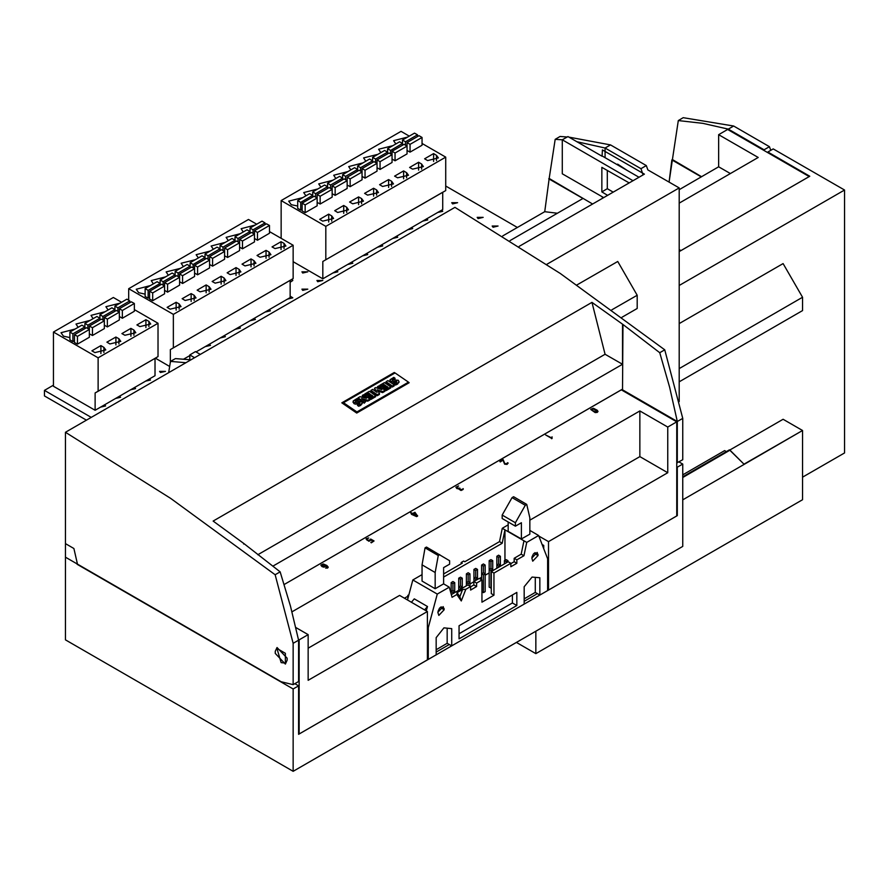 <?xml version="1.0" encoding="UTF-8"?>
<svg xmlns="http://www.w3.org/2000/svg" width="889" height="889" viewBox="0 0 889 889"><rect width="100%" height="100%" fill="white"/><g stroke="black" fill="none" stroke-linecap="round" stroke-linejoin="round"><path stroke-width="1.33" d="M535.9 653.693L802.6 499.718L802.6 430.509L783.12 419.264L729.78 450.067L783.12 419.264L802.6 430.509L747.16 462.591L744.004 464.158L729.413 449.845L682.73 476.793L729.413 449.845L730.002 450.19L682.73 477.493L730.002 450.19L744.004 464.158L802.6 430.509L802.6 499.718L535.9 653.693L535.9 631.201L535.9 653.693L516.42 642.447L535.9 653.693M454.99 677.918L516.42 642.447L454.99 677.918M802.6 477.226L844.55 453.001L844.55 190.024L679.14 285.525L844.55 190.024L773.23 148.852L767.84 151.963L809.79 176.189L679.14 251.62L809.79 176.189L767.84 151.963L767.84 152.652L767.84 151.963L773.23 148.852L844.55 190.024L844.55 453.001L802.6 477.226M682.73 499.785L747.16 462.591L682.73 499.785M726.413 451.579L724.679 450.579L682.73 474.804L724.679 450.579L726.413 451.579M679.14 323.596L783.12 263.555L802.6 297.293L783.12 263.555L679.14 323.596M679.14 368.568L802.6 297.293L802.6 310.561L802.6 297.293L679.14 368.568M679.14 381.848L802.6 310.561L679.14 381.848M680.93 250.576L679.14 249.542L680.93 250.576L809.19 176.533L727.68 129.472L809.19 176.533L680.93 250.576M730.38 173.588L718.69 166.843L679.14 189.679L718.69 166.843L718.69 134.661L727.68 129.472L718.69 134.661L718.69 166.843L730.38 173.588M679.14 203.181L758.25 157.497L718.69 134.661L758.25 157.497L679.14 203.181M669.061 182.134L672.384 159.609L701.31 176.878L671.895 159.898L669.061 182.134M678.296 120.526L672.384 159.609L701.543 176.744L672.384 159.609L678.296 120.526L683.252 117.659L733.669 126.016L683.252 117.659L678.296 120.526L702.888 123.293L728.28 129.127L764.073 149.797L769.463 146.674L733.669 126.016L728.28 129.127L764.073 149.797L769.463 146.674L733.669 126.016L728.28 129.127L702.888 123.293L678.296 120.526M764.44 150.697L764.073 149.797L764.44 150.697M770.796 150.252L769.463 146.674L770.796 150.252M680.063 251.065L679.14 251.598L680.063 251.065L679.14 250.531L680.063 251.065M517.409 227.451L445.7 186.045L517.409 227.451M53.44 385.181L44.45 390.371L91.2 417.363L44.45 390.371L44.45 395.905L86.4 420.13L44.45 395.905L44.45 390.371L53.44 385.181M291.97 279.302L292.837 280.513L290.17 282.213L292.837 280.513L291.97 279.302M302.76 273.067L301.893 271.856L307.827 271.856L302.76 273.067L301.893 271.856L307.827 271.856L302.76 273.067M478.06 218.572L477.193 217.361L483.127 217.361L478.06 218.572L477.193 217.361L483.127 217.361L478.06 218.572M493.051 227.228L492.173 226.017L498.107 226.017L493.051 227.228L492.173 226.017L498.107 226.017L493.051 227.228M452.59 203.87L451.723 202.659L457.657 202.659L452.59 203.87L451.723 202.659L457.657 202.659L452.59 203.87M269.5 309.572L270.367 310.783L265.3 311.995L270.367 310.783L269.5 309.572M441.8 210.093L442.666 211.304L437.61 212.515L442.666 211.304L441.8 210.093M254.51 318.229L255.387 319.44L250.32 320.651L255.387 319.44L254.51 318.229M426.82 218.75L427.687 219.961L422.619 221.172L427.687 219.961L426.82 218.75M239.53 326.874L240.397 328.085L235.341 329.297L240.397 328.085L239.53 326.874M411.84 227.395L412.707 228.606L407.64 229.818L412.707 228.606L411.84 227.395M224.55 335.531L225.417 336.742L220.35 337.953L225.417 336.742L224.55 335.531M396.85 236.052L397.727 237.263L392.66 238.474L397.727 237.263L396.85 236.052M209.56 344.176L210.437 345.388L205.37 346.599L210.437 345.388L209.56 344.176M381.87 244.697L382.737 245.909L377.681 247.12L382.737 245.909L381.87 244.697M366.89 253.354L367.757 254.565L362.69 255.765L367.757 254.565L366.89 253.354M351.9 261.999L352.777 263.211L347.71 264.422L352.777 263.211L351.9 261.999M160.42 372.547L159.553 371.335L165.487 371.335L160.42 372.547L159.553 371.335L165.487 371.335L160.42 372.547M336.92 270.645L337.787 271.856L332.73 273.067L337.787 271.856L336.92 270.645M149.63 378.781L150.497 379.992L145.44 381.203L150.497 379.992L149.63 378.781M317.74 281.724L316.873 280.513L322.807 280.513L317.74 281.724L316.873 280.513L322.807 280.513L317.74 281.724M134.65 387.426L135.517 388.637L130.45 389.849L135.517 388.637L134.65 387.426M302.76 290.37L301.893 289.158L307.827 289.158L302.76 290.37L301.893 289.158L307.827 289.158L302.76 290.37M119.671 396.083L120.537 397.294L115.47 398.505L120.537 397.294L119.671 396.083M290.17 296.104L292.837 297.815L287.78 299.026L292.837 297.815L290.17 296.104M104.68 404.728L105.547 405.94L100.49 407.151L105.547 405.94L104.68 404.728M53.44 332.064L53.44 386.215L95.09 410.262L95.09 392.971L98.09 391.238L98.09 357.845L53.44 332.064L113.37 297.471L121.615 302.227M98.09 357.845L158.02 323.24L158.02 356.633L98.09 391.238M134.35 309.572L158.02 323.24M77.41 344.176L89.4 337.253L89.4 329.475L86.4 327.741L74.42 334.664L74.42 342.443L77.41 344.176L77.41 336.398L89.4 329.475L89.4 326.007L92.4 327.741L104.38 320.818L101.39 319.095L89.4 326.007M91.945 350.844L100.935 345.643L103.935 347.377L105.791 349.977L94.945 352.566L91.945 350.844M89.4 333.797L92.4 335.531L104.38 328.608L104.38 317.362L107.38 319.095L119.37 312.172L116.37 310.439L104.38 317.362M106.924 342.187L115.914 336.998L118.915 338.731L120.782 341.32L109.925 343.921L106.924 342.187M104.38 325.152L107.38 326.874L119.37 319.951L119.37 308.705L122.36 310.439L134.35 303.516L131.35 301.793L119.37 308.705M121.915 333.542L130.905 328.352L133.895 330.075L135.761 332.675L124.905 335.264L121.915 333.542M119.37 316.495L122.36 318.229L134.35 311.306L134.35 303.516M136.895 324.885L145.885 319.696L148.885 321.429L150.741 324.018L139.895 326.619L136.895 324.885M108.136 310.005L105.947 306.716L120.104 303.093M93.156 318.651L90.967 315.373L105.124 311.739M78.165 327.308L75.976 324.018L90.145 320.396M69.92 337.564L63.475 336.131L60.997 332.675L75.154 329.041M84.9 323.418L87.9 325.152L99.89 318.229L96.89 316.495L84.9 323.418L84.9 326.874L81.91 325.152L69.92 332.064L69.92 339.854L72.92 341.587L74.42 340.72M95.09 410.262L155.03 375.669L155.03 358.367L95.09 392.971M100.935 353.544L100.935 345.643M99.89 314.762L102.88 316.495L114.87 309.572L111.87 307.85L99.89 314.762L99.89 319.951M87.9 325.152L87.9 328.608M74.42 334.664L77.41 336.398M69.92 332.064L72.92 333.797L72.92 341.587M72.92 333.797L84.9 326.874L84.9 328.608M114.87 306.116L117.87 307.85L129.85 300.927L126.86 299.193L114.87 306.116L114.87 311.306M102.88 316.495L102.88 319.951M115.914 344.888L115.914 336.998M130.905 336.242L130.905 328.352M129.85 300.927L129.85 302.66M117.87 307.85L117.87 311.306M145.885 327.585L145.885 319.696M122.36 310.439L122.36 318.229M107.38 319.095L107.38 326.874M92.4 327.741L92.4 335.531M281.18 238.296L281.18 200.581L401.05 131.372L409.284 136.139M422.031 143.485L445.7 157.153L445.7 190.546L322.84 261.477L442.7 192.28L442.7 209.582L322.84 278.779L293.17 261.655M281.18 200.581L325.83 226.362L445.7 157.153M302.16 203.17L302.16 210.96L305.16 212.693L317.14 205.77L317.14 197.98L314.15 196.258L302.16 203.17L305.16 204.903L317.14 197.98L317.14 194.524L320.14 196.258L332.13 189.335L329.13 187.601L317.14 194.524M319.696 219.35L328.686 214.16L331.675 215.894L333.542 218.483L322.685 221.083L319.696 219.35M317.14 202.314L320.14 204.037L332.13 197.125L332.13 185.879L335.12 187.601L335.12 195.391L347.11 188.468L347.11 180.689L344.11 178.956L332.13 185.879M334.675 210.704L343.665 205.515L346.666 207.237L348.521 209.837L337.676 212.427L334.675 210.704M332.13 193.658L335.12 195.391M349.655 202.047L358.645 196.858L361.645 198.591L363.501 201.181L352.655 203.781L349.655 202.047M347.11 185.012L350.11 186.734L362.09 179.822L362.09 172.033L359.1 170.299L347.11 177.222L350.11 178.956L362.09 172.033L362.09 168.577L365.09 170.299L377.08 163.387L374.08 161.654L362.09 168.577M364.634 193.402L373.624 188.212L376.625 189.935L378.492 192.535L367.635 195.136L364.634 193.402M362.09 176.355L365.09 178.089L377.08 171.166L377.08 159.92L380.07 161.654L392.06 154.73L389.06 153.008L377.08 159.92M379.625 184.745L388.615 179.556L391.604 181.289L393.471 183.89L382.614 186.479L379.625 184.745M377.08 167.71L380.07 169.443L392.06 162.52L392.06 151.274L395.06 153.008L407.04 146.085L407.04 153.864L395.06 160.787L392.06 159.053M394.605 176.1L403.595 170.91L406.595 172.644L408.451 175.233L397.605 177.833L394.605 176.1M409.585 167.454L418.575 162.254L421.575 163.987L423.442 166.587L412.585 169.177L409.585 167.454M407.04 150.408L410.04 152.141L422.031 145.218L422.031 137.428L419.03 135.706L407.04 142.618L407.04 146.085L404.051 144.351L392.06 151.274M424.575 158.798L433.565 153.608L436.555 155.342L438.421 157.931L427.565 160.531L424.575 158.798M395.816 143.918L393.627 140.629L407.784 137.006M380.825 152.564L378.636 149.285L392.805 145.652M365.846 161.22L363.657 157.931L377.814 154.308M350.866 169.866L348.677 166.587L362.834 162.954M335.875 178.522L333.686 175.233L347.855 171.61M320.896 187.168L318.707 183.89L332.864 180.256M305.916 195.813L303.727 192.535L317.884 188.901M297.671 206.07L291.225 204.648L288.736 201.181L302.905 197.558M297.671 200.581L300.66 202.314L312.65 195.391L309.65 193.658L297.671 200.581L297.671 208.37L300.66 210.093L302.16 209.226M372.58 157.331L375.58 159.053L387.56 152.141L384.57 150.408L372.58 157.331L372.58 160.787L369.58 159.053L357.6 165.976L360.59 167.71L372.58 160.787L372.58 162.52M360.59 167.71L360.59 171.166M325.83 226.362L325.83 259.755M322.84 261.477L322.84 278.779M327.63 183.278L330.63 185.012L342.609 178.089L339.62 176.355L327.63 183.278L327.63 186.734L324.629 185.012L312.65 191.935L312.65 197.125M300.66 202.314L300.66 210.093M418.575 170.155L418.575 162.254M335.12 187.601L347.11 180.689L347.11 177.222M350.11 178.956L350.11 186.734M328.686 222.05L328.686 214.16M388.615 187.457L388.615 179.556M433.565 161.498L433.565 153.608M357.6 165.976L357.6 171.166M405.54 141.762L417.53 134.839L414.53 133.106L402.55 140.029L405.54 141.762L405.54 145.218M402.55 140.029L402.55 143.485L399.55 141.762L387.56 148.674L390.56 150.408L390.56 153.864M373.624 196.102L373.624 188.212M343.665 213.404L343.665 205.515M387.56 148.674L387.56 153.864M375.58 159.053L375.58 162.52M330.63 185.012L330.63 188.468M342.609 174.633L345.61 176.355L357.6 169.443L354.6 167.71L342.609 174.633L342.609 179.822M395.06 153.008L395.06 160.787M417.53 134.839L417.53 136.562M365.09 170.299L365.09 178.089M390.56 150.408L402.55 143.485L402.55 145.218M358.645 204.748L358.645 196.858M305.16 204.903L305.16 212.693M312.65 191.935L315.639 193.658L327.63 186.734L327.63 188.468M315.639 193.658L315.639 197.125M407.04 142.618L410.04 144.351L422.031 137.428M410.04 144.351L410.04 152.141M320.14 196.258L320.14 204.037M403.595 178.8L403.595 170.91M345.61 176.355L345.61 179.822M380.07 161.654L380.07 169.443M128.661 300.238L128.661 288.647L248.52 219.439L256.765 224.195M269.5 231.551L293.17 245.22L293.17 278.613L170.31 349.544L170.31 362.723M128.661 288.647L173.311 314.417L293.17 245.22M149.63 291.236L149.63 299.026L152.63 300.749L164.609 293.837L164.609 286.047L161.62 284.313L149.63 291.236L152.63 292.97L164.609 286.047L164.609 282.591L167.61 284.313L179.6 277.401L179.6 285.18L167.61 292.103L164.609 290.37M167.165 307.416L176.155 302.227L179.145 303.949L181.012 306.549L170.155 309.139L167.165 307.416M182.145 298.76L191.135 293.57L194.135 295.304L195.991 297.893L185.145 300.493L182.145 298.76M179.6 281.724L182.589 283.447L194.58 276.535L194.58 268.745L191.58 267.011L179.6 273.934L182.589 275.668L194.58 268.745L194.58 265.289L197.58 267.011L209.56 260.099L209.56 267.878L197.58 274.801L194.58 273.067M197.125 290.114L206.115 284.924L209.115 286.647L210.982 289.247L200.125 291.848L197.125 290.114M212.115 281.457L221.105 276.268L224.095 278.001L225.962 280.602L215.105 283.191L212.115 281.457M212.56 266.155L224.55 259.232L224.55 251.443L221.55 249.72L209.56 256.632L212.56 258.366L212.56 266.155L209.56 264.422M227.095 272.812L236.085 267.622L239.085 269.356L240.941 271.945L230.095 274.545L227.095 272.812M224.55 255.765L227.54 257.499L239.53 250.576L239.53 242.797L236.53 241.063L224.55 247.987L224.55 251.443L212.56 258.366M242.075 264.166L251.065 258.966L254.065 260.699L255.921 263.3L245.075 265.889L242.075 264.166M239.53 247.12L242.53 248.853L254.51 241.93L254.51 234.14L251.52 232.418L239.53 239.33L242.53 241.063L254.51 234.14L254.51 230.684L257.51 232.418L269.5 225.495L266.5 223.761L254.51 230.684M257.065 255.51L266.055 250.32L269.045 252.054L270.912 254.643L260.055 257.243L257.065 255.51M254.51 238.474L257.51 240.197L269.5 233.274L269.5 225.495M272.045 246.864L281.035 241.675L284.036 243.397L285.891 245.997L275.045 248.587L272.045 246.864M243.286 231.973L241.097 228.695L255.254 225.061M228.295 240.63L226.106 237.341L240.274 233.718M213.316 249.276L211.126 245.997L225.284 242.364M198.336 257.932L196.147 254.643L210.304 251.02M183.356 266.578L181.156 263.3L195.324 259.666M168.365 275.234L166.176 271.945L180.345 268.322M153.386 283.88L151.197 280.602L165.354 276.968M145.14 294.137L138.695 292.703L136.217 289.247L150.374 285.613M190.09 262.688L193.08 264.422L205.07 257.499L202.07 255.765L190.09 262.688L190.09 266.155L187.09 264.422L175.1 271.345L175.1 274.801L172.11 273.067L160.12 279.991L160.12 283.447L157.12 281.724L145.14 288.636L145.14 296.426L148.13 298.159L149.63 297.293M209.56 256.632L209.56 260.099L206.57 258.366L194.58 265.289M193.08 264.422L193.08 267.878M235.04 236.741L238.03 238.474L250.02 231.551L247.02 229.818L235.04 236.741L235.04 240.197L232.04 238.474L220.05 245.386L220.05 248.853L217.06 247.12L205.07 254.043L205.07 259.232M221.105 284.169L221.105 276.268M175.1 271.345L178.1 273.067L190.09 266.155L190.09 267.878M178.1 273.067L178.1 276.535M183.767 359.067L189.79 355.6M196.08 351.966L290.17 297.637L290.17 280.335L170.31 349.544M169.688 366.479L155.331 358.189M145.14 288.636L148.13 290.37L160.12 283.447L160.12 285.18M257.51 232.418L257.51 240.197M167.61 284.313L167.61 292.103M182.589 275.668L182.589 283.447M236.085 275.512L236.085 267.622M220.05 245.386L223.05 247.12L223.05 250.576M223.05 247.12L235.04 240.197L235.04 241.93M206.115 292.814L206.115 284.924M173.311 314.417L173.311 347.81M197.58 267.011L197.58 274.801M160.12 279.991L163.12 281.724L175.1 274.801L175.1 276.535M163.12 281.724L163.12 285.18M205.07 254.043L208.07 255.765L208.07 259.232M208.07 255.765L220.05 248.853L220.05 250.576M224.55 247.987L227.54 249.72L239.53 242.797L239.53 239.33M227.54 249.72L227.54 257.499M281.035 249.565L281.035 241.675M242.53 241.063L242.53 248.853M176.155 310.117L176.155 302.227M250.02 228.084L253.021 229.818L265 222.895L262.011 221.172L250.02 228.084L250.02 233.274M238.03 238.474L238.03 241.93M148.13 290.37L148.13 298.159M266.055 258.21L266.055 250.32M179.6 273.934L179.6 277.401L176.6 275.668L164.609 282.591M251.065 266.867L251.065 258.966M152.63 292.97L152.63 300.749M191.135 301.46L191.135 293.57M253.021 229.818L253.021 233.274M265 222.895L265 224.628M597.919 411.396L597.33 412.34L595.197 412.607L590.763 409.496M597.308 411.396L593.307 408.962L591.363 409.485M597.941 411.229L595.197 412.263L590.729 409.318L593.463 408.273L597.341 410.329L597.941 411.574M592.652 408.529L591.329 409.296L593.274 410.929L595.997 412.007L597.341 411.24L594.652 409.184L592.652 408.873M507.452 462.769L508.141 463.058L507.041 464.069L504.652 463.847L503.041 460.002L499.851 461.358L503.018 459.524L504.752 463.369L505.919 463.869L507.508 463.213M503.041 460.002L500.274 461.947L499.851 461.358M508.108 463.225L507.041 464.414L504.652 464.191L503.041 460.346M417.63 515.742L416.63 516.32L412.64 514.02L411.34 514.275L412.218 513.775L411.062 512.609L412.64 513.52L414.896 512.231L417.63 516.098L416.63 516.665L411.34 514.275M413.074 513.775L416.941 515.664L414.907 512.709L413.074 513.775M411.918 513.942L410.64 512.864M416.774 515.764L414.907 513.064L413.374 513.942M325.763 565.304L325.374 566.471L324.052 566.882L320.929 565.093L323.229 563.915L326.908 565.493L328.174 567.249L325.574 568.027L327.685 567.004L325.763 565.304M324.441 564.659L321.585 564.96L324.041 566.549L325.296 565.715L324.441 564.659L321.596 565.248M328.263 567.071L327.641 568.049L325.574 568.027M325.841 565.849L324.052 567.226L322.029 566.626L320.962 565.271M327.652 567.082L325.863 566.026M325.263 565.871L324.441 565.004M372.858 541.101L370.969 540.023L368.913 541.245L366.112 539.19M368.757 537.923L366.746 538.834L367.513 539.979L369.946 540.412L370.735 539.045L374.002 540.934L371.235 542.523L373.158 540.934L370.969 539.679L368.913 540.901L367.09 540.223L366.179 538.678L368.757 537.923L366.735 539.201M374.002 540.934L371.235 542.879L370.813 542.279M370.38 540.012L370.102 539.412M463.236 489.128L461.058 490.517L458.902 489.15M463.158 488.594L462.591 489.783L461.058 490.172L455.946 487.172L458.646 485.994L456.535 487.172L457.335 488.039L459.946 488.183L459.835 489.428L462.169 489.539L463.158 488.594M458.891 488.861L456.902 488.628L455.968 487.35M458.646 485.994L456.579 487.35M459.946 488.183L459.491 489.106M552.113 438.444L545.59 434.943L551.491 437.866L552.102 436.866L552.113 438.444M552.113 438.099L551.58 438.755M551.58 438.41L545.59 434.943M678.974 461.902L682.73 464.069L682.73 546.424L293.17 771.341L65.43 639.847L65.43 543.657L73.898 548.546L77.41 564.071M676.74 466.836L677.34 467.192L677.34 515.631L676.74 515.287M682.73 464.069L677.34 467.192M294.804 683.697L298.56 685.875L298.56 734.314L451.69 645.903M298.56 685.875L293.17 688.986L77.11 564.248M293.17 771.341L293.17 688.986M436.121 649.726L447.211 643.314L451.712 645.914L539.79 595.041M524.221 598.853L535.311 592.452L539.812 595.052L677.34 515.631M275.268 653.382L285.369 664.05L287.103 660.216L287.103 658.149L277.001 647.481L275.268 651.315L275.268 653.382M543.69 548.535L543.69 545.435L542.101 544.457M407.773 596.33L404.484 598.23M298.404 639.413L299.16 639.847L299.16 733.97L427.42 659.916L427.42 611.476L399.55 595.386L308.15 648.159M299.16 733.97L298.56 733.625M538.834 536.011L548.48 541.579L548.48 590.018L547.624 589.529M295.804 627.534L308.15 634.657L308.15 680.329L427.42 611.476M548.48 541.579L667.75 472.726L639.88 456.635L529.788 520.198M639.88 456.635L639.88 410.962L291.959 611.821M667.75 472.726L667.75 427.042L639.88 410.962M622.5 389.849L677.34 421.508L669.695 387.271L659.794 352.655L622.989 324.463L622.5 389.849L622.5 389.16L284.191 584.473L621.3 389.849L676.74 421.853L676.74 515.976L548.48 590.018M667.75 427.042L676.74 421.853M299.16 639.847L308.15 634.657M272.801 566.137L622.5 364.246L605.12 354.211L591.93 302.416L213.16 521.098L243.73 543.423L280.146 571.838L290.481 606.209L298.56 640.191L298.56 681.53L293.17 684.641L293.17 643.314L298.56 640.191M591.93 302.416L622.989 324.463M659.794 352.655L664.75 349.788L560.281 273.468L454.99 207.326L65.43 432.232L65.43 557.147L281.18 681.719L293.17 684.641M293.17 643.314L275.19 574.705L170.71 498.373L65.43 432.232M275.19 574.705L280.146 571.838M394.294 373.358L394.283 372.524L341.843 402.806L356.667 413.018L409.107 382.737L408.451 382.281M394.283 372.524L394.949 372.98M281.18 662.683L285.425 663.105L285.425 653.315L276.946 648.425L281.18 662.683M676.74 462.913L682.73 459.724L682.73 418.397L664.75 349.788M682.73 418.397L677.34 421.508L677.34 462.847M622.5 364.246L622.5 324.741M243.73 544.079L243.73 543.423M257.866 554.703L605.12 354.211M408.462 382.17L395.038 372.924L343.498 402.684L356.922 411.929L408.462 382.17L408.373 383.159M362.334 395.394L363.612 394.66L369.924 399.017L367.846 400.217L361.556 398.65L365.668 401.472L364.301 403.195L357.978 398.85L358.067 397.861L360.067 396.705L366.501 398.272L362.334 395.394L362.245 396.383L364.168 397.705M365.668 401.472L364.301 403.195M395.049 378.258L392.049 379.836L398.283 380.314L399.017 381.781L397.605 383.181L395.549 384.059L394.327 383.226L396.838 381.525L390.76 381.403L390.049 379.759L393.771 377.381L395.049 378.258L394.96 379.236L392.438 380.27M398.894 382.059L397.516 384.159L395.461 385.048L394.238 384.204L394.327 383.226M395.549 384.059L395.461 385.048M364.701 394.027L369.402 391.316L375.714 395.672L371.091 398.339L369.935 397.55L372.78 395.905L371.369 394.927L368.891 396.361L367.857 395.638L370.324 394.216L368.846 393.194L365.935 394.872L364.701 394.027L364.623 395.016L365.846 395.861L368.757 394.171L369.502 394.683M396.538 382.414L392.26 382.926L390.671 382.381L390.027 380.592M359.756 403.639L355.478 404.162L353.889 403.628L353.244 401.839M358.278 399.494L355.267 401.083L361.501 401.55L362.234 403.017L360.823 404.417L358.767 405.295L357.545 404.462L360.056 402.761L353.978 402.65L353.255 400.995L356.989 398.605L358.278 399.494L358.189 400.472L355.644 401.506M362.112 403.284L360.745 405.395L358.678 406.284L357.456 405.44L357.545 404.462M369.924 399.017L369.846 399.994L367.757 401.195L363.845 400.228M375.714 395.672L375.625 396.661L371.013 399.328L369.846 398.528L369.935 397.55M371.958 396.383L371.28 395.916L368.813 397.339L367.768 396.616L367.857 395.638M385.048 390.282L382.737 391.627L377.18 389.815L379.492 393.494L377.269 394.772L370.957 390.427L372.702 389.415L377.014 392.393L374.48 388.304L375.591 387.66L381.781 389.638L377.458 386.671L378.736 385.926L385.048 390.282L384.97 391.271L382.648 392.605L377.969 391.082M379.492 393.494L379.403 394.483L377.18 395.761L370.869 391.404L370.957 390.427M375.803 391.549L374.48 388.304M378.947 388.737L377.369 387.648L377.458 386.671M390.771 387.915L386.137 390.593L384.981 389.793L385.07 388.804L387.915 387.171L386.504 386.193L386.415 387.171L383.937 388.604L382.892 387.882L382.981 386.904L385.459 385.47L383.981 384.459L383.892 385.437L380.981 387.115L379.759 386.271L379.847 385.293L384.537 382.581L390.86 386.937L390.771 387.915M387.093 387.637L386.415 387.171M384.637 385.948L383.892 385.437M394.249 384.981L394.16 385.959L392.316 387.026L385.993 382.67L386.082 381.692L387.926 380.625L394.249 384.981L392.393 386.048L386.082 381.692M365.935 394.872L365.846 395.861M368.846 393.194L368.757 394.171M368.891 396.361L368.813 397.339M364.39 402.217L358.067 397.861M377.269 394.772L377.18 395.761M386.504 386.193L384.026 387.626L383.937 388.604M384.026 387.626L382.981 386.904M390.86 386.937L386.226 389.604L386.137 390.593M386.226 389.604L385.07 388.804M392.393 386.048L392.316 387.026M358.767 405.295L358.678 406.284M371.091 398.339L371.013 399.328M367.846 400.217L367.757 401.195M382.737 391.627L382.648 392.605M371.369 394.927L371.28 395.916M356.922 411.929L356.833 412.918M383.981 384.459L381.07 386.137L379.847 385.293M381.07 386.137L380.981 387.115M343.498 402.684L343.498 403.928M436.121 652.126L449.289 644.525M524.221 601.264L537.401 593.652M473.87 581.55L479.26 578.428L481.971 579.995L476.582 583.106L473.87 581.55L473.87 585.006L476.582 586.573L476.582 583.106M547.624 590.529L547.624 558.703L538.634 535.511L526.699 542.412L523.921 555.781L516.887 559.837L514.175 558.281L514.175 561.737L516.887 563.304L510.886 566.76L510.886 563.304L493.962 573.072L491.25 571.516L508.175 561.737L510.886 563.304M516.887 559.837L516.887 563.304M502.218 515.109L502.218 518.565L515.398 526.177L521.399 522.721L521.399 538.99L529.788 534.145L529.788 517.876L526.788 504.385L513.598 496.773L512.108 497.64L502.218 515.109L515.398 522.721L515.398 526.177M508.208 522.032L508.208 531.378L521.399 538.99M408.918 594.708L407.773 595.363L408.607 595.841M407.773 595.363L407.773 598.953M427.42 658.916L428.298 659.427L428.298 627.59L427.42 627.078M422.042 574.638L412.874 579.928L407.495 599.975M443.611 573.938L462.28 563.159L461.113 562.493L463.636 561.037L464.803 561.715L499.507 541.679L502.274 528.31L508.208 524.888M428.298 627.59L437.288 594.03L412.874 579.928M426.309 610.832L427.465 606.509L414.274 598.897L411.418 602.242M451.268 594.597L467.87 585.006L470.581 586.573L470.581 590.029L476.582 586.573M470.581 586.573L465.792 589.34L461.291 600.931L456.802 594.53L452.012 597.297L449.234 587.129L443.611 583.884L435.221 588.729L422.042 581.117L422.042 564.859L425.042 547.902L426.531 547.035L449.612 560.703L449.612 564.171L443.611 567.627L443.611 583.884M437.288 594.03L449.234 587.129M451.712 645.914L451.712 628.612L443.911 627.912L436.121 637.613L436.121 654.915M539.812 595.052L539.812 577.75L532.022 577.05L524.221 586.74L524.221 604.042M481.971 579.995L481.971 602.142L493.962 595.219L493.962 573.072M437.888 612.265L443.211 606.654L444.122 609.776L438.81 615.399L437.888 612.265M459.046 638.902L459.046 625.756L516.887 592.363L516.887 605.52L459.046 638.902M531.811 558.048L537.123 552.436L538.045 555.558L532.722 561.17L531.811 558.048M526.699 542.412L504.985 529.877L502.218 543.246L443.611 577.072M502.218 543.246L499.507 541.679M435.221 588.729L435.221 572.472L438.221 555.514L439.722 554.647M438.221 555.514L425.042 547.902M469.937 573.816L468.147 572.772L466.347 573.816L468.147 574.85L469.937 573.816L469.937 582.606L468.147 581.562L466.347 582.606L468.147 583.64L469.937 582.606L469.937 586.195M468.147 583.64L468.147 585.162M489.183 572.916L485.161 575.227M481.571 577.305L479.438 578.539M473.87 581.75L469.937 584.017M493.962 595.219L491.25 593.652L491.25 571.516M490.972 561.67L492.773 560.626L490.972 559.592L489.183 560.626L490.972 561.67L490.972 568.382L489.183 569.416L489.183 587.24L491.25 588.118M481.971 591.863L483.372 592.674L485.161 591.63L485.161 573.816L483.372 572.772L481.571 573.816L483.372 574.85L485.161 573.816L485.161 565.026L483.372 563.982L481.571 565.026L483.372 566.06L485.161 565.026M447.211 643.314L447.211 628.212M538.634 535.511L529.788 530.4M523.921 555.781L521.21 554.214L523.988 540.845M504.985 560.292L504.985 529.877L502.274 528.31M514.175 561.737L510.886 563.626M514.175 558.281L521.21 554.214M439.533 608.154L437.999 611.299M461.291 600.931L459.802 596.608L462.569 589.474L465.792 589.34M535.311 592.452L535.311 577.35M462.324 578.206L460.535 577.172L458.735 578.206L460.535 579.239L462.324 578.206L462.324 588.207M473.959 569.416L475.759 570.46L477.549 569.416L475.759 568.382L473.959 569.416L473.959 578.206L475.759 579.239L477.549 578.206L475.759 577.172L473.959 578.206L473.959 581.495M477.549 569.416L477.549 579.417M460.535 588.029L462.324 586.996L460.535 585.962L458.735 586.996L460.535 588.029L460.535 589.24M458.735 578.206L458.735 590.285M456.802 594.53L457.035 592.663L459.802 596.608M462.569 589.474L457.035 592.663M435.221 572.472L422.042 564.859M512.386 594.963L512.386 602.92L516.887 605.52M512.386 602.92L459.046 633.713M492.773 560.626L492.773 570.627M452.923 583.64L454.724 582.606L452.923 581.562L451.123 582.606L452.923 583.64L452.923 590.352L451.123 591.385L451.123 594.052M454.724 582.606L454.724 591.385L452.923 590.352M500.385 556.236L498.585 555.192L496.795 556.236L498.585 557.27L500.385 556.236L500.385 565.026L498.585 563.982L496.795 565.026L498.585 566.06L500.385 565.026L500.385 566.237M498.585 566.06L498.585 567.271M496.795 556.236L496.795 568.315M526.788 504.385L525.288 505.252L512.108 497.64M525.288 505.252L515.398 522.721M451.123 582.606L451.123 591.385L452.923 592.43L452.923 593.641M460.535 579.239L460.535 585.962M466.347 573.816L466.347 585.884M468.147 574.85L468.147 581.562M470.581 586.896L473.87 585.006M506.197 561.67L507.997 560.626L506.197 559.592L504.407 560.626L506.197 561.67L506.197 562.881M504.407 560.626L504.407 563.915M507.997 560.626L507.997 561.837M427.465 606.509L424.609 609.854M475.759 579.239L475.759 580.45M483.372 574.85L483.372 592.674M475.759 570.46L475.759 577.172M489.183 560.626L489.183 569.416L490.972 570.46L492.773 569.416L490.972 568.382M490.972 570.46L490.972 588.274M498.585 557.27L498.585 563.982M452.923 592.43L454.724 591.385L454.724 592.596M481.571 565.026L481.571 579.761M483.372 566.06L483.372 572.772M461.113 562.493L461.113 563.837M533.444 553.936L531.911 557.07M602.42 198.325L602.42 196.947M607.343 170.521L607.343 188.712L613.21 192.102M607.343 188.712L601.82 191.902L607.631 195.324M629.156 182.89L601.82 167.388L601.82 191.902M632.99 180.678L562.27 139.851L562.27 173.766L603.62 197.636M592.641 203.981L549.224 178.467L555.136 139.384L562.27 139.851L567.96 136.562L602.12 156.286L602.42 149.885L644.381 174.111L519.198 246.386M638.98 177.222L602.42 156.12M679.14 401.617L679.14 187.946L546.768 264.377M679.14 187.946L647.892 169.91L646.303 165.532L610.51 144.874L568.904 137.117M189.79 359.645L189.79 354.9L195.48 351.611L200.269 354.389M189.79 354.9L194.58 357.667M577.017 284.969L617.711 261.477L637.18 295.215L611.888 309.817M622 317.251L637.18 308.483L637.18 295.215M502.674 235.952L544.679 211.704L549.224 178.467M555.136 139.384L560.092 136.517L567.26 136.973M185.857 362.712L170.521 361.434L168.688 372.613M170.521 361.434L175.477 358.567L190.935 359.767M643.036 174.889L640.913 168.654L646.303 165.532M605.12 157.675L605.12 147.985L640.913 168.654M626.701 170.132L617.666 164.176L617.11 164.598M510.064 240.586L582.94 198.503L548.735 178.756M576.783 141.662L605.12 147.985L610.51 144.874M557.414 213.249L544.679 211.704M728.28 129.816L728.28 129.127L728.28 129.816M103.935 352.566L103.935 347.377M118.915 343.921L118.915 338.731M133.895 335.264L133.895 330.075M148.885 326.619L148.885 321.429M421.575 169.177L421.575 163.987M436.555 160.531L436.555 155.342M376.625 195.136L376.625 189.935M346.666 212.427L346.666 207.237M391.604 186.479L391.604 181.289M331.675 221.083L331.675 215.894M406.595 177.833L406.595 172.644M361.645 203.781L361.645 198.591M224.095 283.191L224.095 278.001M209.115 291.848L209.115 286.647M284.036 248.587L284.036 243.397M269.045 257.243L269.045 252.054M194.135 300.493L194.135 295.304M239.085 274.545L239.085 269.356M254.065 265.889L254.065 260.699M179.145 309.139L179.145 303.949M441.011 606.876L444.122 608.676M440.166 607.487L444.122 609.776M534.922 552.647L538.045 554.447M534.078 553.269L538.045 555.558M398.972 382.537L399.061 381.559M362.19 403.773L362.279 402.784M389.871 381.103L389.949 380.114M353.077 402.339L353.166 401.361"/></g></svg>
